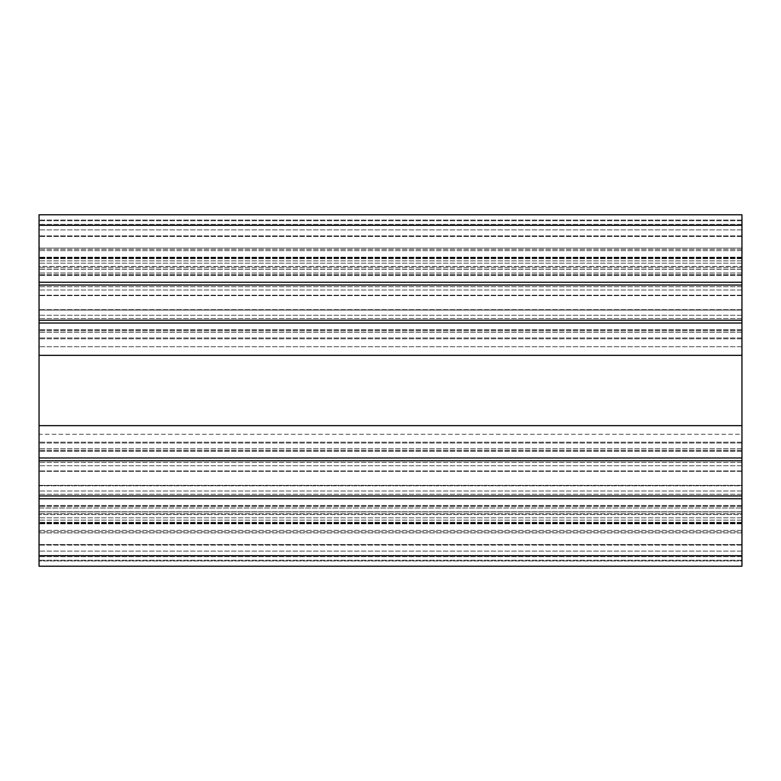 <?xml version="1.0" encoding="UTF-8"?>
<svg xmlns="http://www.w3.org/2000/svg" width="781" height="781" viewBox="0 0 781 781"><rect width="100%" height="100%" fill="white"/><g stroke="black" fill="none" stroke-linecap="round" stroke-linejoin="round"><path stroke-width="0.59" stroke-dasharray="3.9 2.93" d="M39.05 248.085L39.05 214.775L39.05 269.25L39.05 248.085L741.95 248.085L741.95 236.536L741.95 269.25L741.95 220.047L741.95 236.536L741.95 229.887L39.05 229.887L741.95 229.887L741.95 220.75L741.95 269.25L741.95 248.085L39.05 248.085M741.95 310.067L39.05 310.067L39.05 295.208L39.05 338.837L39.05 309.666L39.05 315.26L39.05 310.067L741.95 310.067L741.95 274.482L741.95 310.067M741.95 555.682L39.05 555.682L39.05 566.225L741.95 566.225L39.05 566.225L39.05 511.75L39.05 566.225L741.95 566.225L741.95 442.163L741.95 485.792L39.05 485.792L39.05 214.775L741.95 214.775L741.95 220.047L741.95 214.775L39.05 214.775L741.95 214.775L741.95 225.319L39.05 225.319M39.05 555.682L39.05 442.163L39.05 514.562L39.05 485.391L39.05 490.985L39.05 485.792L741.95 485.792L741.95 490.985L741.95 225.319M741.95 544.464L741.95 531.754L741.95 544.464L39.05 544.464L39.05 511.75L39.05 560.25L39.05 544.464L741.95 544.464M741.95 560.953L741.95 522.294L741.95 560.953L39.05 560.953L741.95 560.953M741.95 285.065L741.95 266.438L741.95 286.715L741.95 285.065L39.05 285.065L741.95 285.065M741.95 320.21L741.95 338.837L741.95 309.666L741.95 338.837L741.95 318.56L741.95 320.21L39.05 320.21L741.95 320.21M741.95 460.79L741.95 443.042L741.95 460.79L39.05 460.79L741.95 460.79M741.95 495.935L741.95 513.683L741.95 494.285L741.95 508.05L741.95 494.285L741.95 495.935L39.05 495.935L39.05 494.285L39.05 495.935L741.95 495.935M741.95 511.887L741.95 560.25L741.95 511.75L741.95 523.817L741.95 511.887L741.95 520.126L741.95 511.887L39.05 511.887L741.95 511.887M741.95 531.754L741.95 520.126L741.95 531.754L39.05 531.754L741.95 531.754M741.95 514.562L741.95 506.518L741.95 514.562L39.05 514.562L741.95 514.562M741.95 485.391L741.95 506.518L741.95 485.391L741.95 490.985L741.95 485.391L39.05 485.391L741.95 485.391M741.95 434.256L741.95 346.744L741.95 434.256L39.05 434.256L39.05 346.744L39.05 434.256L741.95 434.256M39.05 266.438L39.05 295.608L39.05 266.438L39.05 286.715L39.05 266.438L741.95 266.438L39.05 266.438M39.05 508.05L39.05 494.285L39.05 508.05L741.95 508.05L39.05 508.05M741.95 545.138L39.05 545.138L741.95 545.138M741.95 530.377L39.05 530.377L741.95 530.377M741.95 522.294L39.05 522.294L741.95 522.294M741.95 498.747L39.05 498.747M741.95 513.683L39.05 513.683L741.95 513.683M741.95 505.6L39.05 505.6L741.95 505.6M741.95 451.125L39.05 451.125L741.95 451.125M741.95 443.042L39.05 443.042L741.95 443.042M741.95 457.978L39.05 457.978M741.95 425.645L39.05 425.645M741.95 355.355L39.05 355.355M741.95 323.022L39.05 323.022M741.95 337.958L39.05 337.958L741.95 337.958M741.95 329.875L39.05 329.875L741.95 329.875M741.95 275.4L39.05 275.4L741.95 275.4M741.95 267.317L39.05 267.317L741.95 267.317M741.95 282.253L39.05 282.253M741.95 220.047L39.05 220.047L741.95 220.047M741.95 235.862L39.05 235.862L741.95 235.862M741.95 250.623L39.05 250.623L741.95 250.623M741.95 258.706L39.05 258.706L741.95 258.706M741.95 520.126L39.05 520.126L741.95 520.126M741.95 511.75L39.05 511.75L741.95 511.75M741.95 556.628L39.05 556.628L741.95 556.628M741.95 560.25L39.05 560.25L741.95 560.25M741.95 551.113L39.05 551.113L741.95 551.113M741.95 505.434L39.05 505.434L741.95 505.434M741.95 494.285L39.05 494.285L741.95 494.285M741.95 506.518L39.05 506.518L741.95 506.518M741.95 490.985L39.05 490.985L741.95 490.985M741.95 470.933L39.05 470.933L741.95 470.933M741.95 465.74L39.05 465.74L741.95 465.74M741.95 471.334L39.05 471.334L741.95 471.334M741.95 450.207L39.05 450.207L741.95 450.207M741.95 442.163L39.05 442.163L741.95 442.163M741.95 448.675L39.05 448.675L741.95 448.675M741.95 451.291L39.05 451.291L741.95 451.291M741.95 462.44L39.05 462.44L741.95 462.44M741.95 274.482L39.05 274.482L741.95 274.482M741.95 295.608L39.05 295.608L741.95 295.608M741.95 290.015L39.05 290.015L741.95 290.015M741.95 295.208L39.05 295.208L741.95 295.208M741.95 315.26L39.05 315.26L741.95 315.26M741.95 309.666L39.05 309.666L741.95 309.666M741.95 330.793L39.05 330.793L741.95 330.793M741.95 338.837L39.05 338.837L741.95 338.837M741.95 332.325L39.05 332.325L741.95 332.325M741.95 329.709L39.05 329.709L741.95 329.709M741.95 318.56L39.05 318.56L741.95 318.56M741.95 272.95L39.05 272.95L741.95 272.95M741.95 275.566L39.05 275.566L741.95 275.566M741.95 286.715L39.05 286.715L741.95 286.715M741.95 346.744L39.05 346.744L741.95 346.744M741.95 260.874L39.05 260.874L741.95 260.874M741.95 269.113L39.05 269.113L741.95 269.113M741.95 269.25L39.05 269.25L741.95 269.25M741.95 224.372L39.05 224.372L741.95 224.372M741.95 220.75L39.05 220.75L741.95 220.75M741.95 229.887L39.05 229.887L741.95 229.887M741.95 523.504L39.05 523.504L741.95 523.504M741.95 523.729L39.05 523.729L741.95 523.729M741.95 522.909L39.05 522.909L741.95 522.909M741.95 517.813L39.05 517.813L741.95 517.813M741.95 532.915L39.05 532.915L741.95 532.915M741.95 236.536L39.05 236.536L741.95 236.536M741.95 249.246L39.05 249.246L741.95 249.246M741.95 257.496L39.05 257.496L741.95 257.496M741.95 257.271L39.05 257.271L741.95 257.271M741.95 258.091L39.05 258.091L741.95 258.091M741.95 263.187L39.05 263.187L741.95 263.187M741.95 523.817L39.05 523.817L741.95 523.817M741.95 523.085L39.05 523.085L741.95 523.085M741.95 257.183L39.05 257.183L741.95 257.183M741.95 257.915L39.05 257.915L741.95 257.915"/><path stroke-width="1.17" d="M741.95 555.682L741.95 566.225L39.05 566.225L39.05 214.775L741.95 214.775L741.95 555.682L39.05 555.682M741.95 282.253L39.05 282.253M741.95 285.065L39.05 285.065M741.95 320.21L39.05 320.21M741.95 323.022L39.05 323.022M741.95 355.355L39.05 355.355M741.95 425.645L39.05 425.645M741.95 457.978L39.05 457.978M741.95 460.79L39.05 460.79M741.95 495.935L39.05 495.935M741.95 498.747L39.05 498.747M741.95 225.319L39.05 225.319"/></g></svg>
